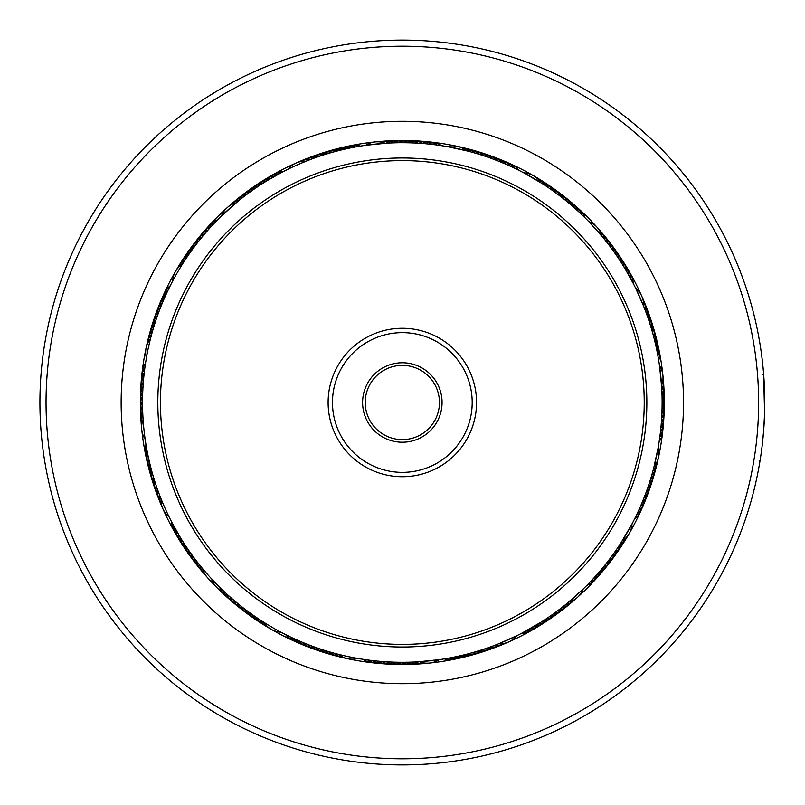 <?xml version="1.0" encoding="UTF-8"?>
<svg xmlns="http://www.w3.org/2000/svg" width="805" height="805" viewBox="0 0 805 805"><rect width="100%" height="100%" fill="white"/><g stroke="black" fill="none" stroke-linecap="round" stroke-linejoin="round"><path stroke-width="1.21" d="M417.362 46.519A356.303 356.303 0 0 0 46.358 387.477A356.303 356.303 0 0 0 387.316 758.481A356.303 356.303 0 0 0 758.32 417.523A356.303 356.303 0 0 0 417.362 46.519M387.054 764.589A362.411 362.411 0 0 1 40.25 387.215A362.411 362.411 0 0 1 417.624 40.411A362.411 362.411 0 0 1 764.428 417.785A362.411 362.411 0 0 1 387.054 764.589M414.193 121.555A281.197 281.197 0 0 1 683.284 414.354A281.197 281.197 0 0 1 390.485 683.445A281.197 281.197 0 0 1 121.394 390.646A281.197 281.197 0 0 1 414.193 121.555M391.29 664.256A261.987 261.987 0 0 0 664.095 413.549A261.987 261.987 0 0 0 413.388 140.744A261.987 261.987 0 0 0 140.583 391.451A261.987 261.987 0 0 0 391.29 664.256M763.643 430.856L762.124 446.02M762.768 374.224L763.643 374.154L764.589 413.418L763.663 430.584M762.758 440.405L762.345 444.209M762.295 444.581L761.983 447.208M761.973 447.258L761.852 448.224M762.083 446.423L761.128 453.587M761.278 452.551L762.003 447.047M762.174 445.618L762.848 439.56M762.878 439.268L763.673 430.393M764.7 408.387L764.589 391.663M764.529 389.851L764.368 385.756M764.307 384.669L764.247 383.492M764.649 393.796L764.71 396.986M764.75 402.238L764.74 404.684M763.643 374.154L764.217 382.868M764.307 384.589L764.468 388.141M764.549 414.635L764.519 415.511M761.168 453.296L760.312 459.031M760.282 459.263L760.564 457.421M760.745 456.254L761.117 453.648M366.597 659.828L361.103 659.003M366.688 659.838L365.762 659.718M375.955 660.955L370.431 660.331M380.644 661.398L375.12 660.875M390.053 662.012L384.508 661.69M399.481 662.284L393.927 662.163M404.191 662.294L398.636 662.274M408.91 662.213L403.355 662.304M413.619 662.052L408.668 662.223M418.328 661.811L413.378 662.062M419.415 661.74A21.836 21.836 0 0 0 439.107 659.687L417.483 661.861M284.688 634.129L284.064 633.817M291.088 637.278L288.613 636.081M293.161 638.244L292.537 637.952M299.681 641.152L297.156 640.056M301.795 642.058L301.151 641.786M310.468 645.509L305.85 643.718M314.886 647.14L310.237 645.429M314.976 647.17L314.101 646.858M321.718 649.474L318.549 648.417M326.216 650.903L323.016 649.897M335.272 653.499L332.626 652.775M337.496 654.083L336.601 653.841M229.143 596.153L228.63 595.69M232.685 599.262L231.981 598.648M236.288 602.301L235.754 601.858M241.832 606.789L239.206 604.706M243.643 608.198L242.909 607.624M247.397 611.045L246.843 610.633M258.979 619.166L258.395 618.783M271.164 629.279A21.836 21.836 0 0 0 280.915 632.177L281.8 632.639M262.933 621.732L262.35 621.359M180.189 537.207L171.465 521.63A21.836 21.836 -47.4 0 0 175.55 533.423M182.665 541.212L182.302 540.628M185.22 545.176L184.838 544.593M187.847 549.091L187.324 548.316M193.301 556.778L192.888 556.215M202.005 567.917L201.562 567.384M145.786 443.464L145.675 442.78M147.446 452.742L147.315 452.068M148.402 457.361L148.251 456.687M161.07 498.848A21.836 21.836 0 0 0 169.1 516.941L168.476 515.653M145.685 362.18L145.796 361.495M145.001 366.849L145.091 366.154M143.441 380.896L143.491 380.212M142.938 388.01L143.149 384.669M142.827 390.304L142.857 389.61M142.646 395.014L142.666 394.319M142.555 399.733L142.566 399.039M142.545 404.442L142.545 403.748M143.099 419.576A21.836 21.836 0 0 0 145.152 439.268L145.292 440.255M143.038 418.57L142.998 417.886M170.71 284.849L171.022 284.225M167.561 291.249L168.758 288.774M165.589 295.526L166.726 293.03M161 306.313L161.262 305.669M157.669 315.137L157.901 314.483M156.12 319.585L156.341 318.931M154.661 324.063L154.872 323.409M150.515 338.633A21.836 21.836 0 0 0 146.379 357.994L146.208 358.98M150.756 337.657L150.938 336.983M205.577 232.846L206.03 232.323M202.538 236.449L202.981 235.915M199.56 240.101L199.992 239.558M195.172 245.726L197.064 243.251M193.794 247.558L194.206 247.004M188.31 255.225L188.702 254.662M185.673 259.14L186.056 258.556M175.56 271.325A21.836 21.836 0 0 0 172.662 281.076L172.2 281.961M183.107 263.094L183.48 262.511M267.632 180.35L283.209 171.626A21.836 21.836 42.6 0 0 271.416 175.711M261.585 184.134L264.211 182.463M255.819 187.957L260.448 184.868M255.749 188.008L256.322 187.615M248.061 193.462L248.624 193.049M238.693 200.717L240.836 198.996M227.191 207.67A21.836 21.836 0 0 0 221.425 216.042L237.636 201.572M356.816 146.721L362.29 145.806M352.177 147.587L357.048 146.681M347.478 148.563L348.384 148.362M324.928 152.336A21.836 21.836 -124.6 0 1 337.325 150.968L338.975 150.545M338.452 150.676L342.095 149.78M342.839 149.609L343.785 149.388M320.4 153.785A21.836 21.836 54.4 0 1 332.767 152.185L333.673 151.934M333.894 151.873L337.516 150.917M311.434 156.925A21.836 21.836 -127.7 0 1 323.741 154.872L324.626 154.59M324.848 154.53L328.43 153.433M329.165 153.222L330.1 152.94M306.987 158.615A21.836 21.836 -128.7 0 1 319.253 156.341L320.138 156.049M320.36 155.969L323.922 154.812M324.656 154.59L325.582 154.298M314.463 158.011L315.983 157.468M316.124 157.428L319.444 156.281M320.169 156.039L320.873 155.808M286.167 170.117L287.898 169.261A21.836 21.836 0 0 1 305.991 161.231L311.837 158.967M299.118 164.089L307.792 160.517M438.081 145.172L443.575 145.997M435.596 144.84L438.323 145.202M428.723 144.045L433.643 144.588M414.625 142.988L419.566 143.27M409.916 142.807L414.857 142.998M405.197 142.716L410.751 142.837M400.488 142.706L406.042 142.727M391.059 142.948L396.01 142.777M385.263 143.26A21.836 21.836 0 0 0 365.571 145.313L387.195 143.139M515.854 168.809L520.825 171.294M511.598 166.786L516.065 168.919M507.301 164.844L511.809 166.887M498.607 161.191L503.749 163.304M494.21 159.491L498.828 161.282M489.792 157.861L495.005 159.782M485.335 156.311L490.577 158.142M467.262 150.948L472.052 152.226M466.206 150.676A21.836 21.836 0 0 0 446.845 146.54L468.077 151.159M582.508 215.327L586.473 219.222M579.087 212.087L583.112 215.911M557.352 194.015L561.769 197.376M549.684 188.521L553.739 191.369M540.9 182.735A21.836 21.836 0 0 0 523.763 172.823L542.53 183.771M624.972 268.598L633.213 283.37A21.836 21.836 132.6 0 0 629.128 271.577M614.195 252.116L617.355 256.684M611.428 248.292L614.678 252.8M608.6 244.529L611.569 248.493M602.724 237.153L605.843 240.997M602.029 236.308A21.836 21.836 0 0 0 588.797 221.586L603.267 237.797M658.118 356.977L659.033 362.451M657.252 352.338L658.158 357.209M652.503 325.089A21.836 21.836 -34.6 0 1 653.871 337.486L654.354 339.358M654.163 338.613L655.059 342.256M655.23 343L655.451 343.946M651.054 320.561A21.836 21.836 144.4 0 1 652.654 332.938L652.905 333.834M652.966 334.055L653.922 337.677M650.309 325.009L651.406 328.591M651.617 329.325L651.899 330.261M646.224 307.148A21.836 21.836 -38.7 0 1 648.498 319.414L648.79 320.299M648.87 320.521L650.027 324.083M644.453 302.74A21.836 21.836 140.3 0 1 646.948 314.966L647.26 315.842M647.341 316.063L648.558 319.605M648.8 320.33L649.112 321.255M641.756 296.139A21.836 21.836 0 0 0 635.578 288.059L643.688 306.333M643.97 307.047L644.322 307.953M659.667 438.242L658.842 443.736M660.271 433.573L659.637 438.484M661.851 414.786L661.529 420.331M662.032 410.077L661.811 415.622M662.123 405.358L662.002 410.912M662.133 400.649L662.113 406.203M662.052 395.929L662.143 401.484M661.891 391.22L662.062 396.171M661.65 386.511L661.901 391.461M661.579 385.424A21.836 21.836 0 0 0 659.526 365.732L661.7 387.356M636.031 516.015L633.545 520.986M639.995 507.462L637.952 511.97M641.857 503.135L639.894 507.683M645.348 494.371L643.336 499.553M646.979 489.953L645.057 495.166M648.528 485.496L646.697 490.738M651.376 476.51L649.736 481.823M652.674 471.982L651.134 477.315M654.163 466.367A21.836 21.836 0 0 0 658.299 447.006L653.68 468.238M589.512 582.669L585.617 586.634M592.752 579.248L588.928 583.273M610.824 557.513L607.463 561.93M613.611 553.699L610.683 557.704M616.318 549.845L613.118 554.383M621.52 541.986L618.824 546.142M622.104 541.061A21.836 21.836 0 0 0 632.016 523.924L621.068 542.691M540.97 622.215L521.469 633.374A21.836 21.836 -137.4 0 0 533.262 629.289M548.859 617.043L544.733 619.8M552.723 614.356L548.155 617.515M556.547 611.589L552.039 614.839M560.31 608.761L556.346 611.73M564.023 605.853L559.646 609.264M577.487 597.33A21.836 21.836 0 0 0 583.253 588.958L567.042 603.428M447.862 658.279L442.388 659.194M457.2 656.437L456.294 656.639M479.75 652.664A21.836 21.836 55.4 0 1 467.353 654.032L466.447 654.264M466.226 654.324L462.583 655.22M461.839 655.391L460.893 655.612M484.278 651.215A21.836 21.836 -125.6 0 1 471.901 652.815L471.006 653.066M470.784 653.127L467.162 654.083M466.417 654.274L465.481 654.515M493.244 648.075A21.836 21.836 52.3 0 1 480.937 650.128L479.096 650.702M479.83 650.47L476.248 651.567M475.514 651.778L474.578 652.06M497.691 646.385A21.836 21.836 51.3 0 1 485.425 648.659L484.54 648.951M484.318 649.031L480.756 650.188M490.215 646.989L488.695 647.532M488.555 647.572L485.234 648.719M484.509 648.961L483.584 649.273M498.687 643.769A21.836 21.836 0 0 0 516.78 635.739L498.899 643.688M497.802 644.131L496.886 644.483M389.218 661.972L389.821 662.002M338.472 654.324A21.836 21.836 0 0 0 357.833 658.46L359.734 658.782M172.753 524.095L173.659 525.806A21.836 21.836 -48.4 0 0 177.965 537.519M174.997 528.241L175.933 529.932A21.836 21.836 -49.4 0 0 180.451 541.564M177.311 532.346L178.287 534.017A21.836 21.836 129.5 0 0 183.007 545.569M179.706 536.402L180.018 536.925M202.649 568.692A21.836 21.836 0 0 0 215.881 583.414L217.229 584.802M280.744 172.914L279.033 173.82A21.836 21.836 41.6 0 0 267.32 178.126M276.598 175.158L274.908 176.094A21.836 21.836 40.6 0 0 263.275 180.612M272.493 177.472L270.822 178.448A21.836 21.836 -140.5 0 0 259.27 183.168M268.437 179.867L267.914 180.179M447.037 658.43L447.63 658.319M451.675 657.574L452.259 657.464M296.864 165.075A259.804 259.804 0 0 0 164.914 507.975A259.804 259.804 0 0 0 507.814 639.925A259.804 259.804 0 0 0 639.764 297.025A259.804 259.804 0 0 0 296.864 165.075M540.266 622.668L540.769 622.346M532.186 627.528L533.856 626.552A21.836 21.836 39.5 0 0 545.408 621.832M528.08 629.842L529.771 628.906A21.836 21.836 -139.4 0 0 541.403 624.388M523.934 632.086L525.645 631.18A21.836 21.836 -138.4 0 0 537.348 626.874M652.452 472.787L652.614 472.213M661.157 425.03L661.217 424.426M657.413 353.164L657.303 352.58M627.367 272.654L626.391 270.983A21.836 21.836 -50.5 0 0 621.671 259.431M629.681 276.759L628.735 275.069A21.836 21.836 130.6 0 0 624.227 263.436M631.925 280.905L631.019 279.194A21.836 21.836 131.6 0 0 626.713 267.481M477.154 153.705L476.58 153.534M508.066 165.186L507.522 164.945M391.904 142.908L391.3 142.938M353.003 147.426L352.419 147.536M142.837 414.877A21.836 21.836 -22.8 0 0 141.65 427.294M142.656 410.158A21.836 21.836 -21.7 0 0 141.247 422.555M142.555 405.448A21.836 21.836 159.3 0 0 140.925 417.815M142.545 400.739A21.836 21.836 160.3 0 0 140.684 413.076M142.616 396.02A21.836 21.836 161.4 0 0 140.543 408.326M142.777 391.311A21.836 21.836 -17.6 0 0 140.472 403.567M143.028 386.601A21.836 21.836 163.4 0 0 140.503 398.817M143.36 381.902A21.836 21.836 164.5 0 0 140.613 394.068M143.773 377.203A21.836 21.836 165.5 0 0 140.805 389.318M144.276 372.524A21.836 21.836 -13.4 0 0 141.086 384.579M568.531 602.19A21.836 21.836 0 0 0 577.477 597.34M643.608 306.152A21.836 21.836 0 0 0 641.766 296.149M236.147 202.81A21.836 21.836 0 0 0 227.201 207.66M182.574 263.939A21.836 21.836 0 0 0 175.571 271.315M263.778 622.265A21.836 21.836 0 0 0 271.154 629.269M564.879 605.169A21.836 21.836 -148.8 0 0 575.625 598.829M619.558 545.025A21.836 21.836 -166.8 0 0 627.809 535.677M652.966 470.925A21.836 21.836 175.2 0 0 657.927 459.484M661.841 390.123A21.836 21.836 157.2 0 0 663.028 377.706M645.318 310.539A21.836 21.836 139.2 0 0 642.611 298.363M605.008 239.96A21.836 21.836 121.2 0 0 598.668 229.214M544.864 185.281A21.836 21.836 103.2 0 0 535.516 177.03M470.764 151.873A21.836 21.836 85.2 0 0 459.323 146.913M389.962 142.998A21.836 21.836 67.2 0 0 377.545 141.811M310.378 159.521A21.836 21.836 49.2 0 0 298.202 162.228M239.799 199.831A21.836 21.836 31.2 0 0 229.053 206.171M185.12 259.975A21.836 21.836 13.2 0 0 176.869 269.323M151.712 334.075A21.836 21.836 -4.8 0 0 146.752 345.516M494.3 645.479A21.836 21.836 -130.8 0 0 506.476 642.772M159.36 494.461A21.836 21.836 -40.8 0 0 162.067 506.637M199.67 565.04A21.836 21.836 -58.8 0 0 206.01 575.786M259.814 619.719A21.836 21.836 -76.8 0 0 269.162 627.97M333.914 653.127A21.836 21.836 -94.8 0 0 345.355 658.088M414.716 662.002A21.836 21.836 -112.8 0 0 427.133 663.189M561.176 608.087A21.836 21.836 -147.7 0 0 572.033 601.939M616.932 548.94A21.836 21.836 -165.7 0 0 625.354 539.742M651.688 475.463A21.836 21.836 176.3 0 0 656.85 464.103M662.022 394.842A21.836 21.836 158.3 0 0 663.431 382.445M607.926 243.663A21.836 21.836 122.3 0 0 601.778 232.806M548.779 187.907A21.836 21.836 104.3 0 0 539.581 179.475M475.302 153.151A21.836 21.836 86.3 0 0 463.942 147.989M394.681 142.817A21.836 21.836 68.3 0 0 382.284 141.408M314.805 157.891A21.836 21.836 50.3 0 0 302.579 160.376M243.502 196.913A21.836 21.836 32.3 0 0 232.645 203.061M187.746 256.06A21.836 21.836 14.3 0 0 179.314 265.258M152.99 329.537A21.836 21.836 -3.7 0 0 147.828 340.897M489.873 647.109A21.836 21.836 -129.7 0 0 502.099 644.624M157.73 490.034A21.836 21.836 -39.7 0 0 160.215 502.26M196.752 561.337A21.836 21.836 -57.7 0 0 202.9 572.194M255.899 617.093A21.836 21.836 -75.7 0 0 265.097 625.525M329.376 651.849A21.836 21.836 -93.7 0 0 340.726 657.011M409.997 662.183A21.836 21.836 -111.7 0 0 420.029 663.884M420.039 663.884A21.836 21.836 -111.7 0 0 422.394 663.592M557.422 610.935A21.836 21.836 33.3 0 0 568.39 604.988M614.245 552.814A21.836 21.836 15.3 0 0 622.829 543.767M650.319 479.971A21.836 21.836 -2.7 0 0 655.693 468.711M662.123 399.552A21.836 21.836 -20.7 0 0 663.753 387.185M610.774 247.417A21.836 21.836 -56.7 0 0 604.827 236.449M552.653 190.594A21.836 21.836 -74.7 0 0 543.606 182.011M479.81 154.52A21.836 21.836 -92.7 0 0 468.55 149.146M399.391 142.716A21.836 21.836 -110.7 0 0 387.024 141.086M247.256 194.065A21.836 21.836 -146.7 0 0 236.288 200.012M190.433 252.186A21.836 21.836 -164.7 0 0 181.85 261.233M154.359 325.029A21.836 21.836 177.3 0 0 148.985 336.289M156.18 485.586A21.836 21.836 141.3 0 0 158.454 497.852M193.904 557.583A21.836 21.836 123.3 0 0 199.851 568.551M252.025 614.406A21.836 21.836 105.3 0 0 261.072 622.99M324.868 650.48A21.836 21.836 87.3 0 0 336.128 655.854M405.287 662.284A21.836 21.836 69.3 0 0 417.654 663.914M553.619 613.712A21.836 21.836 34.3 0 0 564.687 607.966M611.478 556.627A21.836 21.836 16.3 0 0 620.232 547.742M648.87 484.459A21.836 21.836 -1.7 0 0 654.455 473.3M662.133 404.261A21.836 21.836 -19.7 0 0 663.994 391.924M649.967 323.902A21.836 21.836 -37.7 0 0 647.914 311.595M613.551 251.22A21.836 21.836 -55.7 0 0 607.805 240.152M556.466 193.361A21.836 21.836 -73.7 0 0 547.581 184.607M484.298 155.969A21.836 21.836 -91.7 0 0 473.139 150.384M404.1 142.706A21.836 21.836 -109.7 0 0 391.763 140.845M251.059 191.288A21.836 21.836 -145.7 0 0 239.991 197.034M193.2 248.373A21.836 21.836 -163.7 0 0 184.446 257.258M155.808 320.541A21.836 21.836 178.3 0 0 150.223 331.7M154.711 481.098A21.836 21.836 142.3 0 0 156.764 493.405M191.127 553.78A21.836 21.836 124.3 0 0 196.873 564.848M248.212 611.639A21.836 21.836 106.3 0 0 257.097 620.393M320.38 649.031A21.836 21.836 88.3 0 0 331.539 654.616M400.578 662.294A21.836 21.836 70.3 0 0 412.915 664.155M549.755 616.429A21.836 21.836 35.4 0 0 560.934 610.874M608.65 560.401A21.836 21.836 17.4 0 0 617.566 551.677M647.341 488.917A21.836 21.836 -0.6 0 0 653.127 477.868M662.062 408.98A21.836 21.836 -18.6 0 0 664.135 396.674M651.346 328.4A21.836 21.836 -36.6 0 0 649.524 316.063M616.268 255.084A21.836 21.836 -54.6 0 0 610.713 243.905M560.24 196.189A21.836 21.836 -72.6 0 0 551.516 187.273M488.756 157.498A21.836 21.836 -90.6 0 0 477.707 151.712M408.819 142.777A21.836 21.836 -108.6 0 0 396.513 140.704M328.239 153.493A21.836 21.836 -126.6 0 0 315.902 155.315M254.923 188.571A21.836 21.836 -144.6 0 0 243.744 194.126M196.028 244.599A21.836 21.836 -162.6 0 0 187.112 253.323M157.337 316.083A21.836 21.836 179.4 0 0 151.551 327.132M476.439 651.507A21.836 21.836 53.4 0 0 488.776 649.685M153.332 476.6A21.836 21.836 143.4 0 0 155.154 488.937M188.41 549.916A21.836 21.836 125.4 0 0 193.965 561.095M244.438 608.811A21.836 21.836 107.4 0 0 253.162 617.727M315.922 647.502A21.836 21.836 89.4 0 0 326.971 653.288M395.859 662.223A21.836 21.836 71.4 0 0 408.165 664.296M545.85 619.065A21.836 21.836 -143.6 0 0 557.12 613.722M605.752 564.114A21.836 21.836 -161.6 0 0 614.819 555.551M645.741 493.354A21.836 21.836 -179.6 0 0 651.718 482.396M661.901 413.69A21.836 21.836 162.4 0 0 664.206 401.433M618.904 258.989A21.836 21.836 126.4 0 0 613.561 247.719M563.953 199.087A21.836 21.836 108.4 0 0 555.39 190.02M493.193 159.098A21.836 21.836 90.4 0 0 482.235 153.121M413.529 142.938A21.836 21.836 72.4 0 0 401.272 140.633M258.828 185.935A21.836 21.836 36.4 0 0 247.558 191.278M198.926 240.886A21.836 21.836 18.4 0 0 189.859 249.449M158.937 311.646A21.836 21.836 0.4 0 0 152.96 322.604M152.024 472.062A21.836 21.836 -35.6 0 0 153.624 484.439M185.774 546.011A21.836 21.836 -53.6 0 0 191.117 557.281M240.725 605.913A21.836 21.836 -71.6 0 0 249.288 614.98M311.485 645.902A21.836 21.836 -89.6 0 0 322.443 651.879M391.15 662.062A21.836 21.836 -107.6 0 0 403.406 664.367M541.896 621.631A21.836 21.836 37.4 0 0 553.266 616.499M602.784 567.777A21.836 21.836 19.4 0 0 612.011 559.384M644.05 497.752A21.836 21.836 1.4 0 0 650.229 486.914M661.65 418.399A21.836 21.836 -16.6 0 0 664.175 406.183M621.47 262.943A21.836 21.836 -52.6 0 0 616.338 251.573M567.616 202.055A21.836 21.836 -70.6 0 0 559.223 192.828M497.591 160.789A21.836 21.836 -88.6 0 0 486.753 154.61M418.238 143.189A21.836 21.836 -106.6 0 0 406.022 140.664M262.782 183.369A21.836 21.836 -142.6 0 0 251.412 188.501M201.894 237.223A21.836 21.836 -160.6 0 0 192.667 245.616M160.628 307.248A21.836 21.836 -178.6 0 0 154.449 318.086M150.807 467.514A21.836 21.836 145.4 0 0 152.175 479.911M183.208 542.057A21.836 21.836 127.4 0 0 188.34 553.427M237.062 602.945A21.836 21.836 109.4 0 0 245.455 612.172M307.087 644.211A21.836 21.836 91.4 0 0 317.925 650.39M386.44 661.811A21.836 21.836 73.4 0 0 398.656 664.336M537.901 624.127A21.836 21.836 38.5 0 0 549.362 619.196M599.755 571.389A21.836 21.836 20.5 0 0 609.123 563.158M642.279 502.119A21.836 21.836 2.5 0 0 648.649 491.392M661.318 423.098A21.836 21.836 -15.5 0 0 664.065 410.932M655.008 342.065A21.836 21.836 -33.5 0 0 653.861 329.637M623.966 266.938A21.836 21.836 -51.5 0 0 619.035 255.477M571.228 205.084A21.836 21.836 -69.5 0 0 562.997 195.716M501.958 162.56A21.836 21.836 -87.5 0 0 491.231 156.19M422.937 143.521A21.836 21.836 -105.5 0 0 410.771 140.774M341.904 149.831A21.836 21.836 -123.5 0 0 329.476 150.978M266.777 180.873A21.836 21.836 -141.5 0 0 255.316 185.804M204.923 233.611A21.836 21.836 -159.5 0 0 195.555 241.842M162.399 302.881A21.836 21.836 -177.5 0 0 156.029 313.608M462.774 655.169A21.836 21.836 56.5 0 0 475.202 654.022M149.67 462.935A21.836 21.836 146.5 0 0 150.817 475.363M180.712 538.062A21.836 21.836 128.5 0 0 185.643 549.523M233.45 599.916A21.836 21.836 110.5 0 0 241.681 609.284M302.72 642.44A21.836 21.836 92.5 0 0 313.447 648.81M381.741 661.479A21.836 21.836 74.5 0 0 393.907 664.226M596.656 574.941A21.836 21.836 21.5 0 0 606.175 566.881M640.438 506.456A21.836 21.836 3.5 0 0 646.999 495.85M660.905 427.797A21.836 21.836 -14.5 0 0 663.873 415.682M656.065 346.653A21.836 21.836 -32.5 0 0 655.139 334.216M574.78 208.183A21.836 21.836 -68.5 0 0 566.72 198.664M506.295 164.401A21.836 21.836 -86.5 0 0 495.689 157.84M427.636 143.934A21.836 21.836 -104.5 0 0 415.511 140.966M346.492 148.774A21.836 21.836 -122.5 0 0 334.055 149.7M208.022 230.059A21.836 21.836 -158.5 0 0 198.503 238.119M164.24 298.544A21.836 21.836 -176.5 0 0 157.679 309.15M458.186 656.226A21.836 21.836 57.5 0 0 470.623 655.3M148.613 458.347A21.836 21.836 147.5 0 0 149.539 470.784M229.898 596.817A21.836 21.836 111.5 0 0 237.958 606.336M298.383 640.599A21.836 21.836 93.5 0 0 308.989 647.16M377.042 661.066A21.836 21.836 75.5 0 0 389.157 664.034M593.496 578.443A21.836 21.836 -157.4 0 0 603.166 570.554M638.506 510.762A21.836 21.836 -175.4 0 0 645.268 500.277M660.402 432.476A21.836 21.836 166.6 0 0 663.592 420.421M657.041 351.262A21.836 21.836 148.6 0 0 656.337 338.814M578.282 211.343A21.836 21.836 112.6 0 0 570.393 201.673M510.601 166.333A21.836 21.836 94.6 0 0 500.116 159.571M432.315 144.437A21.836 21.836 76.6 0 0 420.26 141.247M351.101 147.798A21.836 21.836 58.6 0 0 338.653 148.502M211.182 226.557A21.836 21.836 22.6 0 0 201.512 234.446M166.172 294.238A21.836 21.836 4.6 0 0 159.41 304.723M453.567 657.202A21.836 21.836 -121.4 0 0 466.025 656.498M147.637 453.738A21.836 21.836 -31.4 0 0 148.341 466.186M226.396 593.657A21.836 21.836 -67.4 0 0 234.285 603.327M294.077 638.667A21.836 21.836 -85.4 0 0 304.562 645.429M372.363 660.563A21.836 21.836 -103.4 0 0 384.418 663.753M144.86 367.845A21.836 21.836 -12.4 0 0 141.459 379.839M145.534 363.176A21.836 21.836 -11.4 0 0 141.911 375.11M590.276 581.884A21.836 21.836 -156.4 0 0 600.077 574.176M636.503 515.029A21.836 21.836 -174.4 0 0 643.457 504.665M659.818 437.155A21.836 21.836 167.6 0 0 663.219 425.161M657.927 355.901A21.836 21.836 149.6 0 0 657.454 343.433M581.723 214.563A21.836 21.836 113.6 0 0 574.015 204.762M514.868 168.336A21.836 21.836 95.6 0 0 504.504 161.382M436.994 145.021A21.836 21.836 77.6 0 0 425 141.62M355.74 146.913A21.836 21.836 59.6 0 0 343.272 147.385M214.402 223.116A21.836 21.836 23.6 0 0 204.601 230.824M168.175 289.971A21.836 21.836 5.6 0 0 161.221 300.335M448.938 658.088A21.836 21.836 -120.4 0 0 461.406 657.615M146.752 449.099A21.836 21.836 -30.4 0 0 147.224 461.567M222.955 590.437A21.836 21.836 -66.4 0 0 230.663 600.238M289.81 636.664A21.836 21.836 -84.4 0 0 300.174 643.618M367.684 659.979A21.836 21.836 -102.4 0 0 379.678 663.38M586.986 585.265A21.836 21.836 -155.4 0 0 595.418 579.57M595.428 579.57A21.836 21.836 -155.4 0 0 596.938 577.728M634.431 519.255A21.836 21.836 -173.4 0 0 641.555 509.022M659.144 441.824A21.836 21.836 168.6 0 0 662.767 429.89M658.732 360.539A21.836 21.836 150.6 0 0 658.48 348.072M585.104 217.853A21.836 21.836 114.6 0 0 577.567 207.901M519.094 170.408A21.836 21.836 96.6 0 0 508.861 163.284M441.663 145.695A21.836 21.836 78.6 0 0 429.729 142.072M360.378 146.107A21.836 21.836 60.6 0 0 347.911 146.359M217.692 219.735A21.836 21.836 24.6 0 0 207.74 227.272M170.247 285.745A21.836 21.836 6.6 0 0 163.123 295.978M444.3 658.893A21.836 21.836 -119.4 0 0 456.767 658.641M145.947 444.461A21.836 21.836 -29.4 0 0 146.198 456.928M219.574 587.147A21.836 21.836 -65.4 0 0 227.111 597.099M285.584 634.592A21.836 21.836 -83.4 0 0 295.817 641.716M363.015 659.305A21.836 21.836 -101.4 0 0 374.949 662.928M372.534 376.227A39.737 39.737 0 0 1 428.612 372.695A39.737 39.737 0 0 1 432.144 428.773A39.737 39.737 0 0 1 376.066 432.305A39.737 39.737 0 0 1 372.534 376.227M430.182 427.042A37.111 37.111 0 0 0 426.881 374.657A37.111 37.111 0 0 0 374.496 377.958A37.111 37.111 0 0 0 377.797 430.343A37.111 37.111 0 0 0 430.182 427.042M220.862 242.557A241.903 241.903 0 0 0 242.396 583.977A241.903 241.903 0 0 0 583.816 562.443A241.903 241.903 0 0 0 562.282 221.023A241.903 241.903 0 0 0 220.862 242.557M585.778 564.174A244.519 244.519 0 0 1 240.665 585.939A244.519 244.519 0 0 1 218.9 240.826A244.519 244.519 0 0 1 564.013 219.061A244.519 244.519 0 0 1 585.778 564.174M346.653 353.425A74.231 74.231 0 0 1 451.414 346.814A74.231 74.231 0 0 1 458.025 451.575A74.231 74.231 0 0 1 353.264 458.186A74.231 74.231 0 0 1 346.653 353.425M454.755 448.687A69.864 69.864 0 0 0 448.526 350.084A69.864 69.864 0 0 0 349.923 356.313A69.864 69.864 0 0 0 356.152 454.916A69.864 69.864 0 0 0 454.755 448.687M759.105 461.054L759.97 461.195"/></g></svg>
